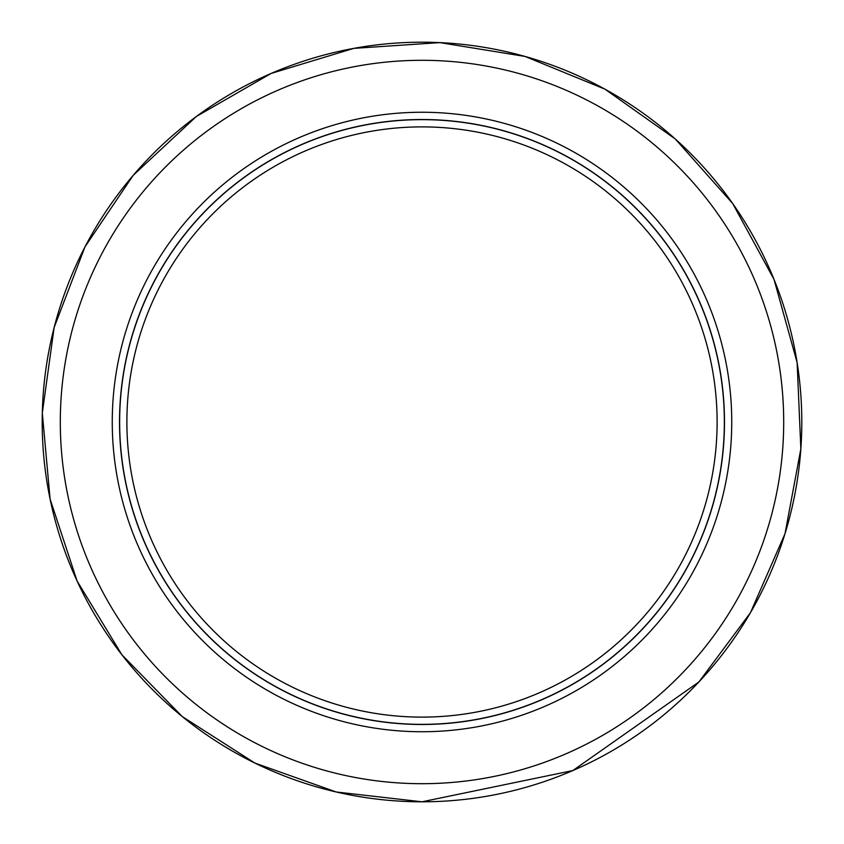 <?xml version="1.0" encoding="UTF-8"?>
<svg xmlns="http://www.w3.org/2000/svg" width="844" height="844" viewBox="0 0 844 844"><rect width="100%" height="100%" fill="white"/><g stroke="black" fill="none" stroke-linecap="round" stroke-linejoin="round"><path stroke-width="1.27" d="M422 724.352A302.352 302.352 0 0 1 119.785 412.938A302.352 302.352 0 0 1 440.104 120.186A302.352 302.352 0 0 1 724.215 431.052A302.352 302.352 0 0 1 422 724.352M422 724.49A302.5 302.5 0 0 0 683.967 270.755A302.5 302.5 0 0 0 160.033 270.755A302.5 302.5 0 0 0 422 724.49A302.5 302.5 0 0 0 683.967 270.755A302.5 302.5 0 0 0 160.033 270.755A302.5 302.5 0 0 0 422 724.49M422 717.115A295.115 295.115 0 0 1 166.426 274.437A295.115 295.115 0 0 1 677.574 274.437A295.115 295.115 0 0 1 422 717.115M422 801.8A379.8 379.8 0 0 1 42.2 422A379.8 379.8 0 0 1 422 42.2A379.8 379.8 0 0 1 801.8 422A379.8 379.8 0 0 1 422 801.8L336.239 791.989L254.909 763.071L182.209 716.535L121.895 654.786L77.089 580.999L50.091 499.015L42.306 413.054L54.132 327.546L84.959 246.912L133.194 175.33L196.346 116.493L271.167 73.428L353.763 48.372L439.893 42.611L525.095 56.453L604.969 89.179L675.4 139.091L732.74 203.604L774.022 279.417L797.126 362.582L800.851 448.829L785.015 533.672L750.421 612.755L698.864 681.994L572.833 770.561L422 801.8M422 783.696A361.696 361.696 0 0 0 735.24 241.152A361.696 361.696 0 0 0 108.76 241.152A361.696 361.696 0 0 0 422 783.696M422 731.737A309.737 309.737 0 0 0 690.244 267.126A309.737 309.737 0 0 0 153.756 267.126A309.737 309.737 0 0 0 422 731.737"/></g></svg>
